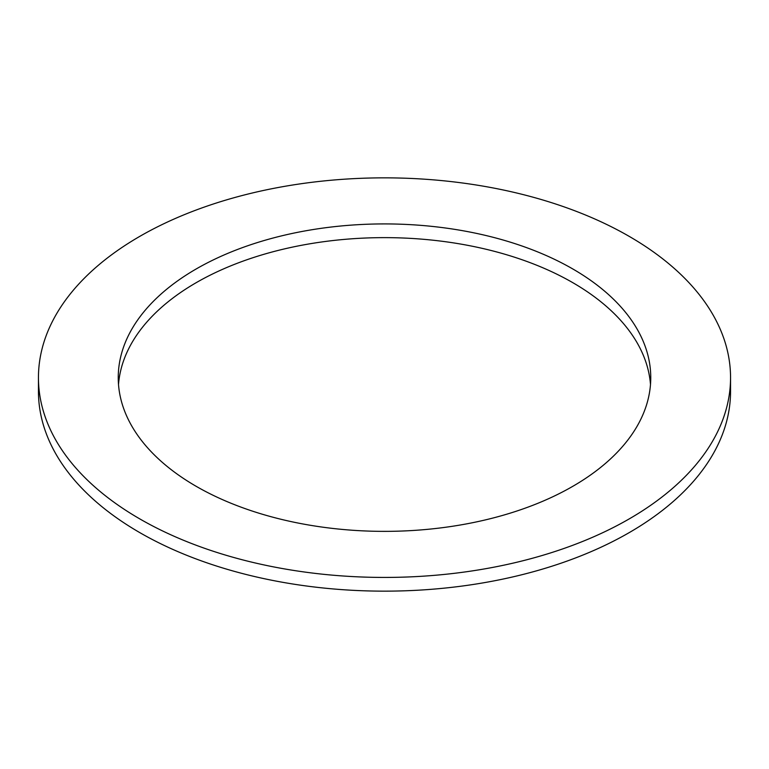 <?xml version="1.0" encoding="UTF-8"?>
<svg xmlns="http://www.w3.org/2000/svg" width="769" height="769" viewBox="0 0 769 769"><rect width="100%" height="100%" fill="white"/><g stroke="black" fill="none" stroke-linecap="round" stroke-linejoin="round"><path stroke-width="1.15" d="M572.77 268.948A266.257 153.723 0 0 0 282.608 235.622A266.257 153.723 0 0 0 118.243 377.646A266.257 153.723 0 0 0 196.23 486.344A266.257 153.723 0 0 0 486.393 519.661A266.257 153.723 0 0 0 650.757 377.646A266.257 153.723 0 0 0 572.77 268.948M650.487 384.5A266.257 153.723 0 0 0 572.77 282.656A266.257 153.723 0 0 0 288.125 248.06A266.257 153.723 0 0 0 118.513 384.5M38.45 377.646L38.45 391.354A346.05 199.786 0 0 0 139.804 532.629A346.05 199.786 0 0 0 516.931 575.943A346.05 199.786 0 0 0 730.55 391.354L730.55 377.646A346.05 199.786 0 0 0 629.196 236.371A346.05 199.786 0 0 0 252.069 193.057A346.05 199.786 0 0 0 38.45 377.646A346.05 199.786 0 0 0 139.804 518.912A346.05 199.786 0 0 0 516.931 562.226A346.05 199.786 0 0 0 730.55 377.646"/></g></svg>

